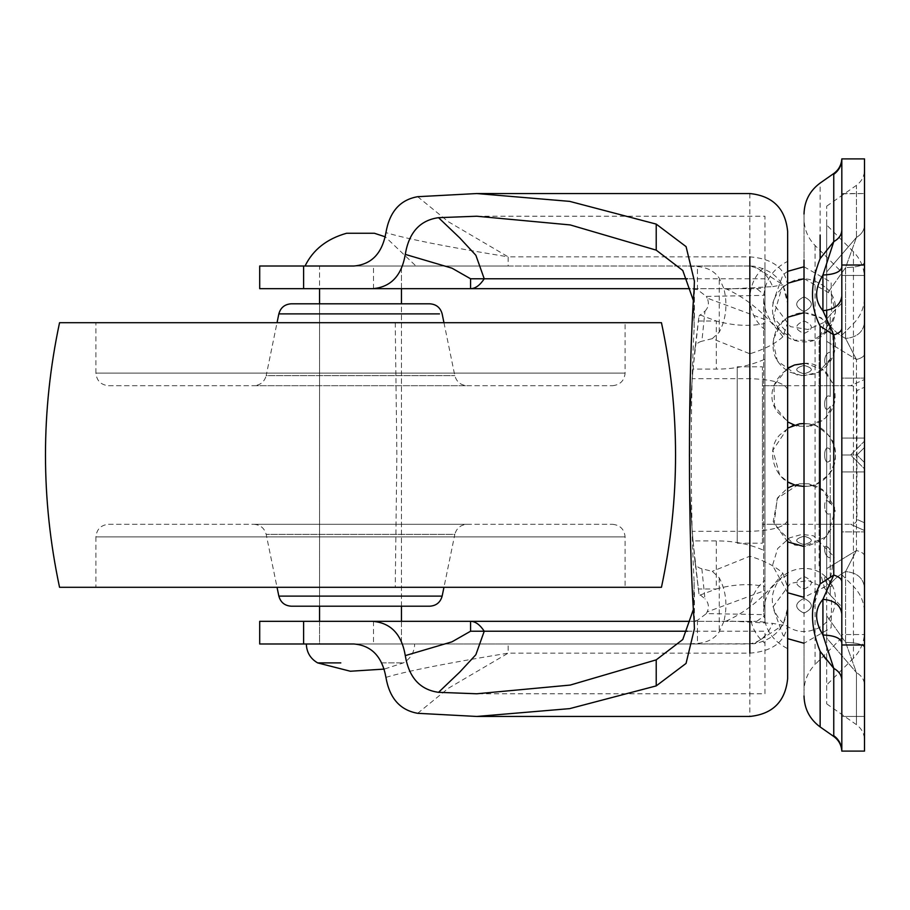 <?xml version="1.0" encoding="UTF-8"?>
<svg xmlns="http://www.w3.org/2000/svg" width="910" height="910" viewBox="0 0 910 910"><rect width="100%" height="100%" fill="white"/><g stroke="black" fill="none" stroke-linecap="round" stroke-linejoin="round"><path stroke-width="0.68" stroke-dasharray="4.55 3.41" d="M764.957 523.762L764.957 385.703L764.957 524.297L787.639 524.297L787.639 385.703L787.639 523.762M357.289 621.325L401.447 621.325L357.289 621.325M357.289 643.996L401.447 643.996L357.289 643.996M319.546 266.004L401.447 266.004L319.546 266.004L401.447 266.004L319.546 266.004L319.546 288.675L401.447 288.675L319.546 288.675L319.546 266.004M787.639 261.818L787.639 648.648L787.639 261.818M787.639 335.324L787.639 335.039C772.306 327.236 764.332 314.962 763.695 298.196L763.695 611.804L763.695 298.196C764.332 281.429 772.306 269.144 787.639 261.352M764.957 329.977L764.957 329.67C755.459 322.06 750.42 311.573 749.84 298.196L749.84 611.804L749.84 298.196C750.42 284.819 755.459 274.331 764.957 266.721L764.957 580.33C755.459 587.94 750.42 598.427 749.84 611.804L749.84 611.804C750.42 625.181 755.459 635.669 764.957 643.279M764.957 580.318L764.957 266.721M698.323 320.991L716.295 320.991C733.437 325.769 749.658 326.599 764.957 323.505L764.957 359.177C749.51 365.945 733.289 369.244 716.295 369.062L693.045 369.062L698.982 316.191L694.876 349.849C694.876 345.299 697.208 342.422 701.872 341.227L705 311.118L698.982 316.191M699.892 314.86L716.295 320.991L716.295 369.062M701.849 568.773C697.208 567.612 694.865 564.735 694.842 560.15L698.948 593.809L704.966 598.848L701.849 568.773L712.28 571.343L719.23 577.804C726.191 591.079 727.727 605.651 723.837 621.53L726.692 620.893C747.713 611.167 766.436 595.277 782.884 573.22C775.07 566.145 764.047 560.48 749.84 556.226L712.28 571.343M782.884 573.22L787.639 587.348L787.639 322.652L782.884 336.78C775.07 343.855 764.047 349.52 749.84 353.774L749.84 556.226M782.884 336.78C766.516 314.78 747.781 298.889 726.692 289.107L723.837 288.47C727.727 304.315 726.191 318.887 719.23 332.196L712.28 338.656L749.84 353.774M726.692 289.107L772.692 286.627C767.13 273.489 758.678 266.619 747.337 266.004L687.107 266.004L697.469 266.573C707.332 267.404 714.589 271.271 719.23 278.176L723.837 288.47M749.84 193.546L749.84 265.97L508.155 266.004L508.155 256.848C447.14 246.894 406.395 238.818 385.931 232.63M749.84 265.97L754.322 266.266L782.884 284.773L787.639 303.803C786.069 283.146 774.956 270.634 754.322 266.266M772.692 286.627L782.884 284.773M787.639 322.652L787.639 231.345M787.639 678.655L787.639 608.073L782.884 625.227L772.692 623.373L726.692 620.893M723.837 621.53L719.23 631.824C714.623 638.706 707.366 642.574 697.469 643.427L687.107 643.996L754.322 643.734C774.933 639.4 786.035 626.888 787.639 606.196L787.639 587.348M754.322 643.734L782.884 625.227M385.931 677.37C406.429 671.17 447.163 663.106 508.155 653.153L508.155 643.996L747.337 643.996C758.678 643.381 767.13 636.511 772.692 623.373M698.948 593.809L693.022 540.938L716.295 540.938C733.437 540.779 749.658 544.078 764.957 550.823L764.957 586.495C749.669 583.401 733.449 584.231 716.295 589.009L716.295 540.938M764.957 586.495L764.957 590.476L707.127 611.918C709.322 606.981 708.606 602.625 704.966 598.848M699.881 595.151L716.295 589.009L698.288 589.009M319.546 621.325L319.546 643.996L401.447 643.996L319.546 643.996L319.546 621.325L756.802 621.325L691.077 621.325L697.469 620.336L706.353 613.59L764.957 614.659L764.957 622.178L756.802 621.325L764.957 615.319M319.546 288.675L756.802 288.675L764.957 295.34L706.353 296.41L697.469 289.664L691.088 288.709L756.802 288.675L764.957 287.822L764.957 294.681M705 311.118C708.606 307.352 709.322 303.007 707.127 298.082L764.957 319.524L764.957 323.505M694.876 349.849L692.26 378.685C688.415 429.429 688.404 480.298 692.248 531.315L694.842 560.15M712.28 338.656L701.872 341.227M764.957 622.178L764.957 287.822M353.945 266.004L508.155 266.004M508.155 643.996L353.945 643.996M417.69 713.303L448.357 688.267L508.155 653.153L749.84 653.153C772.635 651.332 785.239 641.778 787.639 624.499M787.639 285.501C785.239 268.223 772.635 258.668 749.84 256.848L508.155 256.848L448.323 221.71L417.69 196.696M693.045 369.062C688.176 426.38 688.165 483.665 693.022 540.938M694.148 620.961L694.148 582.275C690.246 511.192 690.246 398.808 694.148 327.725L694.148 289.039M694.148 582.275L693.42 609.347M693.42 300.653L694.148 327.725M764.957 295.34L764.957 319.524M706.353 296.41L707.127 298.082M764.957 590.476L764.957 614.659M707.127 611.918L706.353 613.59M687.505 631.221L764.957 631.221L764.957 693.773L476.795 693.773M476.795 216.227L764.957 216.227L764.957 278.779L687.505 278.779M259.703 621.325L303.61 621.325M259.703 643.996L687.107 643.996M303.61 288.675L259.703 288.675M373.51 288.675L373.51 266.004L259.703 266.004M373.51 266.004L687.107 266.004M764.957 359.177L764.957 550.823M612.498 524.297C620.119 525.07 624.317 529.267 625.102 536.9L625.102 587.303L95.903 587.303L95.903 536.9L625.102 536.9L95.903 536.9C96.676 529.267 100.885 525.07 108.495 524.297L612.498 524.297L108.495 524.297M401.447 606.196L401.447 303.803L319.546 303.803L401.447 303.803L401.447 606.196L291.2 606.196M612.498 385.703C620.119 384.93 624.317 380.733 625.102 373.1L625.102 322.697L95.903 322.697L95.903 373.1L625.102 373.1L95.903 373.1C96.676 380.733 100.885 384.93 108.495 385.703L612.498 385.703L108.495 385.703M467.171 524.297L253.833 524.297L467.171 524.297C460.688 524.763 456.57 528.118 454.829 534.363L266.175 534.363L454.829 534.363L443.955 587.303M425.266 303.803L291.2 303.803L425.266 303.803M253.833 385.703L467.171 385.703L253.833 385.703C260.317 385.237 264.423 381.882 266.175 375.637L454.829 375.637L266.175 375.637L277.038 322.697M661.456 322.697L59.548 322.697M661.456 587.303L59.548 587.303M841.818 675.504L841.818 716.454L841.818 634.554L864.5 634.554L841.818 634.554L841.818 675.504M864.5 675.504L864.5 716.454L841.818 716.454L864.5 716.454L864.5 675.504M819.136 385.829L819.136 455L819.136 385.703L841.818 385.703L841.818 455L841.818 378.094L864.5 378.094L841.818 378.094L841.818 385.703L850.611 385.703L864.5 379.459L850.611 385.703C854.57 385.897 856.685 387.535 856.936 390.606L864.5 387.205L864.5 379.459L864.5 387.205L856.936 390.606L856.936 455L864.5 462.564L864.5 468.889L850.611 455L864.5 441.111L864.5 447.436L856.936 455L850.611 455L856.936 455L864.5 447.436L864.5 441.111L850.611 455L864.5 468.889L864.5 462.564L856.936 455L864.5 462.564L856.936 455L864.5 447.436L856.936 455L856.936 519.394L864.5 522.795L856.936 519.394C856.685 522.465 854.57 524.103 850.611 524.297L864.5 530.541L864.5 522.795L864.5 530.541L850.611 524.297L841.818 524.297L841.818 455L841.818 531.906L864.5 531.906L841.818 531.906L841.818 524.297L819.136 524.297L819.136 455L819.136 523.819M841.818 523.819L841.818 272.249L815.087 245.518C807.875 238.067 804.178 229.161 804.019 218.787M841.818 385.829L841.818 606.777L831.638 596.585L831.137 627.775L804.019 643.245M841.818 193.841L864.5 193.546L841.818 193.546L841.818 275.446L841.818 193.841M864.5 234.496L864.5 275.446L841.818 275.446L864.5 275.446L864.5 234.496M841.818 272.59L841.818 455L841.818 385.703L762.443 385.703L762.443 543.202L737.236 543.202L737.236 455L737.236 542.929M826.701 455L826.701 319.08L826.701 341.375L856.435 359.495L845.595 338.44C856.992 337.405 863.294 332.025 864.5 322.276C863.294 332.025 856.992 337.405 845.595 338.44C837.382 334.141 831.092 328.191 826.701 320.616C831.092 328.191 837.382 334.141 845.595 338.44L856.435 359.495C861.634 358.13 864.318 356.299 864.5 354.013C864.318 356.299 861.634 358.13 856.435 359.495L826.701 341.375L826.701 294.26L845.595 267.597C856.992 267.267 863.294 265.549 864.5 262.444C863.294 265.549 856.992 267.267 845.595 267.597L826.701 294.26L826.701 271.919L826.701 310.355L826.701 225.054L826.701 455M830.216 314.94C832.093 312.926 832.093 312.926 830.216 314.94C832.093 312.926 832.093 312.926 830.216 314.94C822.788 324.062 822.788 324.062 830.216 314.94C822.788 324.062 822.788 324.062 830.216 314.94L830.216 323.573C832.093 323.061 832.093 324.415 830.216 327.623C832.093 324.415 832.093 323.061 830.216 323.573C822.799 328.59 822.777 339.476 830.216 327.623C822.799 339.441 822.777 328.635 830.216 323.573L830.216 314.94M830.216 359.712L830.216 352.215L830.216 359.712C822.799 372.417 822.777 352.42 830.216 352.215C822.799 352.375 822.777 372.44 830.216 359.712L830.216 396.498C822.799 391.789 822.777 417.986 830.216 406.292C822.799 417.986 822.777 391.823 830.216 396.498L830.216 359.712M830.216 460.301L830.216 449.699L830.216 460.301C822.799 469.173 822.777 440.838 830.216 449.699C822.799 440.827 822.777 469.162 830.216 460.301L830.216 503.708C822.799 492.014 822.777 518.177 830.216 513.502C822.799 518.211 822.777 492.014 830.216 503.708L830.216 460.301M830.216 557.784L830.216 550.288L830.216 557.784C822.799 557.625 822.777 537.56 830.216 550.288C826.496 545.204 824.585 544.931 824.483 549.503C825.086 554.463 826.997 557.227 830.216 557.784L830.216 582.377C832.093 585.585 832.093 586.939 830.216 586.427C832.093 586.939 832.093 585.585 830.216 582.377C822.799 570.559 822.777 581.365 830.216 586.427C822.799 581.41 822.777 570.524 830.216 582.377L830.216 557.784M830.216 595.06C832.093 597.074 832.093 597.074 830.216 595.06C832.093 597.074 832.093 597.074 830.216 595.06C822.788 585.938 822.788 585.938 830.216 595.06C822.788 585.938 822.788 585.938 830.216 595.06L830.216 586.427L830.216 595.06M841.818 490.433L841.818 606.777L841.818 455L841.818 524.297L762.443 524.297M804.019 214.021L804.019 695.979M823.527 656.053L820.137 651.389L820.137 726.942L820.137 651.389C814.416 637.557 811.902 624.01 812.619 610.758L820.137 583.924L820.137 326.076C809.98 306.386 809.98 283.897 820.137 258.611L820.137 183.058M804.019 641.118L804.019 691.213C804.178 680.839 807.875 671.933 815.087 664.482L815.087 245.518M804.019 455L804.019 218.787L804.019 455M864.5 580.58L864.5 631.494C864.341 641.857 860.655 650.775 853.432 658.226L853.432 586.313C860.644 593.752 864.341 602.659 864.5 613.033L864.5 579.522M853.432 558.456L853.432 251.774C860.655 259.225 864.341 268.143 864.5 278.505L864.5 346.312M864.5 455L864.5 296.967L864.5 455M819.136 535.717L819.136 341.568L819.136 568.432L824.46 587.78L808.069 580.5L790.369 583.356L772.852 607.152L782.941 635.146L787.639 638.649M787.639 271.351L782.941 274.854L772.852 302.848L790.369 326.644L808.069 329.5L824.46 322.22L819.136 341.568L819.136 380.039M804.019 320.889C813.767 325.086 813.767 329.272 804.019 333.458C794.271 329.272 794.271 325.086 804.019 320.889C813.767 325.086 813.767 329.272 804.019 333.458C794.271 329.272 794.271 325.086 804.019 320.889M804.019 311.641C813.767 306.693 813.767 301.745 804.019 296.808C794.271 301.745 794.271 306.693 804.019 311.641C794.271 306.693 794.271 301.745 804.019 296.808C813.767 301.745 813.767 306.693 804.019 311.641M820.137 326.076L833.753 334.925L833.753 575.074L820.137 583.924M826.701 660.103L833.753 668.338L833.753 735.667C838.952 739.511 841.636 744.653 841.818 751.103L841.818 267.278C840.612 271.942 834.322 274.524 822.924 275.025L822.924 310.651C814.507 300.8 814.507 288.925 822.924 275.025L833.753 241.662C838.952 238.738 841.636 234.825 841.818 229.923L841.818 158.897C841.636 165.347 838.952 170.488 833.753 174.333L833.753 241.662L820.137 258.611M841.818 296.103L841.818 267.278L841.818 296.103C840.612 304.884 834.322 309.73 822.924 310.651L833.753 334.925C838.952 333.287 841.636 331.081 841.818 328.328L841.818 581.672L841.818 328.328M841.818 581.672C841.636 578.919 838.952 576.712 833.753 575.074L822.924 599.349L822.924 634.975C814.507 621.029 814.507 609.154 822.924 599.349C834.322 600.27 840.612 605.116 841.818 613.897L841.818 581.672L841.818 613.897M841.818 642.722C840.612 638.058 834.322 635.476 822.924 634.975L833.753 668.338C838.952 671.261 841.636 675.174 841.818 680.077M841.818 267.278L841.818 229.923M856.435 237.419L845.595 267.597L845.595 338.44L845.595 267.597L856.435 237.419L826.701 271.919L856.435 237.419C861.634 234.302 864.318 230.139 864.5 224.929L864.5 262.444L864.5 224.929C864.5 152.573 864.5 152.573 864.5 224.929C864.5 152.573 864.5 152.573 864.5 224.929C864.318 230.139 861.634 234.302 856.435 237.419C856.435 168.998 856.435 168.998 856.435 237.419C856.435 168.998 856.435 168.998 856.435 237.419M864.5 322.276L864.5 262.444L864.5 322.276M864.5 555.987C864.318 553.701 861.634 551.87 856.435 550.505C861.634 551.87 864.318 553.701 864.5 555.987L864.5 587.723C863.294 577.975 856.992 572.595 845.595 571.56L856.435 550.505L826.701 568.625L826.701 589.384C831.092 581.808 837.382 575.859 845.595 571.56C856.992 572.595 863.294 577.975 864.5 587.723L864.5 555.987M864.5 647.556C863.294 644.451 856.992 642.733 845.595 642.403C856.992 642.733 863.294 644.451 864.5 647.556L864.5 685.071C864.318 679.861 861.634 675.698 856.435 672.581L845.595 642.403L826.701 615.74L826.701 638.081L856.435 672.581L826.701 638.081L826.701 615.74L845.595 642.403L856.435 672.581C856.435 741.002 856.435 741.002 856.435 672.581C856.435 741.002 856.435 741.002 856.435 672.581C861.634 675.698 864.318 679.861 864.5 685.071C864.5 757.427 864.5 757.427 864.5 685.071C864.5 757.427 864.5 757.427 864.5 685.071L864.5 647.556M856.435 550.505L845.595 571.56C837.382 575.859 831.092 581.808 826.701 589.384L826.701 568.625L856.435 550.505L856.435 359.495L856.435 550.505M841.818 265.015L864.5 265.015L864.5 751.103L841.818 751.103M841.818 158.897L864.5 158.897L864.5 265.015M826.701 589.384L826.701 615.74L826.701 589.384M826.701 271.919L826.701 206.149L826.701 271.919M826.701 568.625L826.701 341.375L826.701 568.625M826.701 638.081L826.701 703.851L826.701 638.081M804.019 365.388C813.767 368.186 813.767 370.996 804.019 373.794C794.271 370.996 794.271 368.186 804.019 365.388C813.767 368.186 813.767 370.996 804.019 373.794C794.271 370.996 794.271 368.186 804.019 365.388M804.019 423.537L808.512 423.821L811.583 425.004L808.512 426.198L799.526 426.198L796.455 425.004L799.526 423.821L808.512 423.821L811.583 425.004L808.512 426.198L799.526 426.198L796.455 425.004L799.526 423.821L795.636 424.64C796.034 422.672 790.71 426.13 779.654 435.025C764.32 451.03 775.229 483.972 799.526 486.179L808.512 486.179L811.583 484.996L808.512 483.801L799.526 483.801L796.455 484.996L799.526 486.179L796.455 484.996L799.526 483.801L808.512 483.801L825.233 491.696L834.629 507.541L833.651 525.661L823.607 539.653L806.897 546.353L794.646 545.056L774.012 524.57L777.231 498.407L799.526 483.801L794.385 484.996M804.019 544.612C813.767 541.814 813.767 539.004 804.019 536.206C794.271 539.004 794.271 541.814 804.019 544.612C813.767 541.814 813.767 539.004 804.019 536.206C794.271 539.004 794.271 541.814 804.019 544.612M804.019 589.111C813.767 584.914 813.767 580.728 804.019 576.542C794.271 580.728 794.271 584.914 804.019 589.111C813.767 584.914 813.767 580.728 804.019 576.542C794.271 580.728 794.271 584.914 804.019 589.111M804.019 613.192C813.767 608.255 813.767 603.307 804.019 598.359C794.271 603.307 794.271 608.255 804.019 613.192C813.767 608.255 813.767 603.307 804.019 598.359C794.271 603.307 794.271 608.255 804.019 613.192M804.019 486.463L808.512 486.179L811.583 484.996L808.512 483.801L814.177 485.166L822.629 489.569L835.232 510.749L827.008 536.513L804.019 546.489M737.236 367.071L737.236 455L737.236 366.798L762.443 366.798L762.443 455L762.443 367.071M762.443 542.929L762.443 402.084M841.818 455L841.818 438.074L864.5 438.074L841.818 438.074L841.818 455L850.611 455L841.818 455L841.818 471.926L864.5 471.926L864.5 468.889L864.5 471.926L841.818 471.926L841.818 455M864.5 441.111L864.5 438.074L864.5 441.111M864.5 530.541L864.5 531.906L864.5 530.541M864.5 379.459L864.5 378.094L864.5 379.459M841.818 378.094L841.818 438.074L841.818 378.094M864.5 522.795L864.5 462.564L864.5 522.795M864.5 447.436L864.5 387.205L864.5 447.436M864.5 531.906L864.5 471.926L864.5 531.906M864.5 438.074L864.5 378.094L864.5 438.074M841.818 531.906L841.818 471.926L841.818 531.906M381.813 662.901L403.335 662.901L381.813 662.901M414.676 643.996L306.317 643.996L414.676 643.996C414.368 652.379 410.581 658.681 403.335 662.901L384.27 669.089M340.806 662.901L317.658 662.901M415.938 266.004L305.055 266.004L415.938 266.004L385.294 236.85M374.363 233.244L346.642 233.244M787.639 389.719C785.239 383.064 772.635 379.39 749.84 378.685L692.26 378.685M787.639 520.281C785.239 526.935 772.635 530.61 749.84 531.315L692.248 531.315M749.84 644.03L749.84 716.454M719.23 577.804L719.23 631.824M719.23 332.196L719.23 278.176M373.51 621.325L373.51 643.996M697.469 620.336L697.469 643.427M697.469 289.664L697.469 266.573M442.146 596.107L278.847 596.107M439.462 313.893L278.847 313.893M395.247 322.697L396.874 455L395.247 587.303M815.087 245.905L815.087 620.051M853.432 259.168L853.432 599.599M830.216 327.623L830.216 352.215L830.216 327.623M830.216 406.292L830.216 449.699L830.216 406.292M830.216 513.502L830.216 550.288L830.216 513.502M845.595 571.56L845.595 642.403L845.595 571.56M841.818 644.985L864.5 644.985M764.957 385.703L787.639 385.703M401.447 621.325L401.447 643.996L401.447 621.325M401.447 288.675L401.447 266.004L401.447 288.675M787.639 574.961C772.306 582.764 764.332 595.038 763.695 611.804L763.695 611.804C764.332 628.571 772.306 640.856 787.639 648.648M694.398 628.821L694.398 592.365M694.398 281.179L694.398 317.635M253.833 524.297C260.317 524.763 264.423 528.118 266.175 534.363L277.038 587.303M319.546 303.803L319.546 606.196L319.546 303.803M443.955 322.697L454.829 375.637C456.57 381.882 460.688 385.237 467.171 385.703M841.818 637.751L815.087 664.482M841.818 574.699L853.432 586.313M841.818 335.301L853.432 323.687C860.644 316.248 864.341 307.341 864.5 296.967M853.432 658.226L826.701 684.946M853.432 251.774L826.701 225.054M804.019 266.755L831.137 282.225L831.638 313.415L841.818 303.223M804.019 278.688L831.103 294.101L835.448 312.289L828.691 329.773L813.13 340.34L794.282 340.147L773.375 317.453L781.713 287.947L787.639 283.283M826.701 206.149L856.435 185.333C861.634 181.477 864.329 176.324 864.5 169.851M826.701 703.851L856.435 724.667C861.634 728.523 864.329 733.676 864.5 740.148M826.326 287.947C847.961 307.159 828.327 347.142 799.481 341.364C777.163 339.055 764.707 310.447 777.857 292.645C792.564 275.935 808.717 274.365 826.326 287.947M801.903 375.591L789.186 371.951C772.749 361.702 768.882 346.71 777.606 327.009C792.644 309.684 809.104 308.217 826.985 322.606C837.052 335.119 838.167 348.075 830.341 361.475C825.381 368.243 819.751 372.497 813.46 374.215L801.903 375.591M804.019 363.522L806.897 363.647L823.607 370.347L833.651 384.338L834.629 402.459L825.233 418.304L808.512 426.198C808.342 427.347 813.039 425.425 822.629 420.431C837.689 407.816 839.157 392.164 827.008 373.487C802.267 344.367 755.448 383.701 777.743 412.389C801.107 434.377 795.681 422.274 799.526 426.198L794.385 425.004M808.512 486.179C832.809 483.972 843.718 451.03 828.384 435.025C817.339 426.13 812.016 422.672 812.414 424.64L808.512 423.821C832.809 426.028 843.718 458.97 828.384 474.974C817.339 483.87 812.016 487.328 812.414 485.36L808.512 486.179M827.224 578.51C843.365 594.696 834.299 625.181 812.448 630.164C788.595 638.16 763.956 610.633 775.013 587.53C782.714 566.896 813.017 561.629 827.224 578.51M787.639 592.74L772.522 565.372L777.675 548.571L789.55 537.856L801.903 534.409L813.46 535.785L834.231 556.897L829.249 584.698L804.019 597.335M787.639 541.894L773.227 521.601L777.743 497.611L787.639 488.078M787.639 428.098L772.886 450.222L779.654 474.974L787.639 481.902M787.639 368.106L774.012 385.43L774.467 405.928L787.639 421.921M804.019 312.665L821.138 317.726L832.752 331.263L833.378 355.571L818.454 372.156L804.087 375.671L796.785 374.818L777.333 360.895L772.761 340.238L782.645 321.025L787.639 317.26"/><path stroke-width="1.36" d="M438.54 217.672L459.709 237.863L475.873 255.289L484.234 278.779C479.934 285.308 475.384 288.606 470.561 288.675L470.572 278.779L451.986 268.177L405.28 254.39C408.909 232.482 419.999 220.243 438.54 217.672L476.795 216.227L570.206 224.929L656.212 250.136L656.212 224.099L569.683 201.372L476.795 193.546L749.84 193.546C772.738 195.9 785.33 208.492 787.639 231.345L787.639 678.655C785.33 701.508 772.738 714.1 749.84 716.454L476.795 716.454L569.683 708.628L656.212 685.901L656.212 659.864L570.206 685.071L476.795 693.773L438.54 692.328C420.022 689.769 408.931 677.529 405.28 655.61L451.94 641.846L470.572 631.221L484.234 631.221L475.862 654.722L459.732 672.115L438.54 692.328M689.791 621.325L470.561 621.325C475.384 621.393 479.934 624.692 484.234 631.221L687.505 631.221M259.703 288.675L259.703 266.004L259.703 288.675L689.791 288.675M687.505 278.779L470.572 278.779M470.572 631.221L470.561 621.325L259.703 621.325L259.703 643.996L259.703 621.325M372.679 288.675C390.788 287.207 401.651 275.775 405.28 254.39M405.28 655.61C401.685 634.247 390.822 622.827 372.679 621.325M476.795 193.546L417.69 196.696C400.127 199.756 389.548 211.746 385.931 232.63C382.211 253.378 371.553 264.503 353.945 266.004L259.703 266.004M259.703 643.996L353.945 643.996C371.519 645.463 382.189 656.588 385.931 677.37C389.525 698.243 400.116 710.221 417.69 713.303L476.795 716.454M656.212 685.901L686.049 663.424L694.398 628.821L694.148 620.961C687.88 537.548 687.88 372.452 694.148 289.039L694.398 281.179L686.083 246.633L656.212 224.099M693.42 609.347L682.762 639.537L656.212 659.864M656.212 250.136L682.784 270.486L693.42 300.653M303.61 643.996L303.61 621.325L319.546 621.325L319.546 606.196M319.546 303.803L319.546 288.675L303.61 288.675L303.61 266.004M95.903 587.303L625.102 587.303M95.903 322.697L625.102 322.697M277.038 587.303L278.847 596.107C280.599 602.374 284.716 605.741 291.2 606.196L429.804 606.196L401.447 606.196L401.447 621.325M291.2 303.803L429.804 303.803L291.2 303.803C284.716 304.259 280.599 307.625 278.847 313.893L439.462 313.893M59.548 587.303L661.456 587.303C680.248 499.101 680.248 410.899 661.456 322.697L59.548 322.697C40.791 410.899 40.791 499.101 59.548 587.303M826.701 319.08L826.701 310.355L826.701 319.08M804.019 596.641L804.019 260.044M820.137 234.996L820.137 258.611C809.98 283.954 809.98 306.442 820.137 326.076L820.137 583.924C809.98 603.614 809.98 626.103 820.137 651.389L820.137 726.942L820.137 651.389L833.753 668.338C838.952 671.261 841.636 675.174 841.818 680.077M820.137 258.611L833.753 241.662L833.753 174.333C838.952 170.488 841.636 165.347 841.818 158.897L864.5 158.897L864.5 751.103L841.818 751.103C841.636 744.653 838.952 739.511 833.753 735.667L833.753 668.338L822.924 634.975L822.924 599.349C834.322 600.27 840.612 605.116 841.818 613.897M823.527 656.053L826.701 660.103M820.137 583.924L833.753 575.074L833.753 334.925L822.924 310.651L822.924 275.025L833.753 241.662C838.952 238.738 841.636 234.825 841.818 229.923M841.818 296.103C840.612 304.884 834.322 309.73 822.924 310.651C814.507 300.846 814.507 288.97 822.924 275.025C834.322 274.524 840.612 271.942 841.818 267.278M841.818 328.328C841.636 331.081 838.952 333.287 833.753 334.925L820.137 326.076M841.818 642.722C840.612 638.058 834.322 635.476 822.924 634.975C814.507 621.075 814.507 609.199 822.924 599.349L833.753 575.074C838.952 576.712 841.636 578.919 841.818 581.672M804.019 214.021C804.372 201.076 809.752 190.759 820.137 183.058L833.776 173.514C838.713 169.886 841.397 165.006 841.818 158.897L841.818 265.015L864.5 265.015M804.019 695.979C804.372 708.924 809.752 719.241 820.137 726.942L833.776 736.486C838.713 740.114 841.397 744.994 841.818 751.103L841.818 265.015M787.639 481.902L795.636 485.36L804.019 486.463M787.639 428.098L799.526 423.821L804.019 423.537M306.317 643.996C306.636 652.379 310.412 658.681 317.658 662.901L340.806 662.901M305.055 266.004C313.006 249.715 326.872 238.795 346.642 233.244L374.363 233.244L385.294 236.85M749.84 653.153L749.84 256.848M278.847 596.107L442.146 596.107C440.394 602.374 436.288 605.741 429.804 606.196M841.818 644.985L864.5 644.985M443.955 587.303L442.146 596.107M429.804 303.803C436.288 304.259 440.406 307.625 442.146 313.893L443.955 322.697M278.847 313.893L277.038 322.697M787.639 283.283L804.019 278.688M804.019 643.245L787.639 638.649M804.019 597.335L787.639 592.74M804.019 546.489L787.639 541.894M787.639 488.078L794.385 484.996M804.019 363.522L794.646 364.944L787.639 368.106M787.639 421.921L794.385 425.004M787.639 317.26L804.019 312.665M804.019 266.755L787.639 271.351M401.447 303.803L401.447 288.675M317.658 662.901L350.35 671.239L384.27 669.089"/></g></svg>
